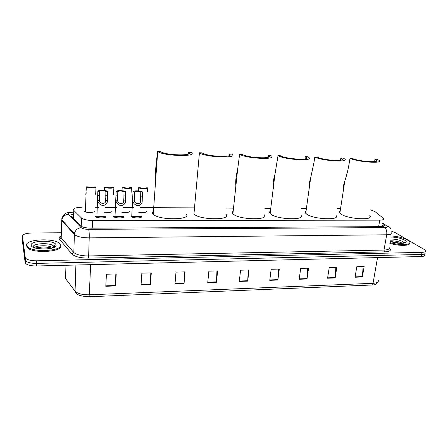 <?xml version="1.0" encoding="UTF-8"?>
<svg xmlns="http://www.w3.org/2000/svg" width="448" height="448" viewBox="0 0 448 448"><rect width="100%" height="100%" fill="white"/><g stroke="black" fill="none" stroke-linecap="round" stroke-linejoin="round"><path stroke-width="0.67" d="M141.21 217.224L141.4 216.446C142.946 218.277 133.073 218.456 131.421 216.608L131.275 216.434M123.799 216.423C125.205 218.249 115.321 218.473 113.658 216.636L113.484 216.418M105.862 216.406C107.117 218.226 97.222 218.484 95.547 216.664L95.346 216.401M146.138 211.994L146.3 211.26C146.563 212.274 144.911 212.733 141.338 212.643M129.254 211.193C129.494 212.128 127.988 212.604 124.729 212.621M111.888 211.126C112.011 212.122 110.309 212.598 106.775 212.554M94.192 211.058C95.323 212.789 85.607 213.018 84.017 211.288L83.815 211.019M82.057 207.245C75.516 207.435 72.755 208.482 73.774 210.386L81.575 218.081C83.58 219.57 87.248 220.371 92.568 220.483L379.753 220.142C382.956 220.069 384.244 219.509 383.606 218.45L374.993 211.624L370.714 209.882M141.305 216.328L131.219 216.317M123.715 216.311L113.434 216.3M105.79 216.294L95.301 216.283M340.536 208.74L336.98 208.723M306.404 208.544L301.672 208.516M270.766 208.337L264.869 208.303M233.514 208.124L226.486 208.079M194.494 207.894L140.09 207.581M133.739 207.542L123.424 207.486M116.956 207.446L105.398 207.379M98.806 207.34L95.066 207.318M391.742 231.314L395.265 232.68L424.071 249.385L425.449 250.544C425.975 251.636 424.822 252.241 421.988 252.364L36.624 260.803C31.371 260.809 27.754 259.997 25.771 258.373L25.211 257.365L22.462 236.079C22.842 234.237 25.978 233.206 31.87 232.994L60.928 232.77M421.988 252.364L421.579 254.453C424.413 254.324 425.566 253.714 425.04 252.616C425.566 253.714 424.413 254.324 421.579 254.453L36.574 263.402C31.326 263.407 27.714 262.595 25.738 260.96L25.172 259.946L22.434 238.202M73.651 213.842C71.21 214.53 70.431 215.404 71.322 216.457L80.394 225.742C82.398 227.276 86.061 228.088 91.381 228.178L380.632 226.654C383.824 226.57 385.106 225.988 384.474 224.896L382.738 223.418M382.368 225.523L383.404 226.363M424.637 254.677C425.163 255.786 424.01 256.407 421.176 256.536L421.579 254.453L36.574 263.402C31.326 263.407 27.714 262.595 25.738 260.96L25.172 259.946L22.434 238.47L22.462 236.079M32.682 246.926L33.225 246.775L32.682 246.926M421.176 256.536L36.523 265.989C31.282 266.006 27.675 265.188 25.698 263.536L25.138 262.517L22.4 240.85L22.434 238.47M175.011 283.769L175.986 272.138L185.074 271.863L184.055 283.444L175.011 283.769M141.053 285.001L141.859 273.157L151.295 272.877L150.444 284.665L141.053 285.001M105.795 286.283L106.422 274.215L116.222 273.924L115.545 285.93L105.795 286.283M269.758 280.33L271.158 269.293L279.317 269.052L277.878 280.034L269.758 280.33M299.163 279.261L300.692 268.414L308.566 268.178L307.009 278.975L299.163 279.261M327.578 278.23L329.218 267.557L336.829 267.333L335.16 277.956L327.578 278.23M355.051 277.234L356.793 266.734L364.157 266.515L362.382 276.965L355.051 277.234M207.738 282.582L208.869 271.158L217.627 270.894L216.457 282.268L207.738 282.582M239.299 281.434L240.57 270.206L249.021 269.954L247.71 281.131L239.299 281.434M248.254 269.976L247.71 281.131M216.944 270.911L216.457 282.268M363.121 266.549L362.382 276.965M335.854 267.361L335.16 277.956M307.658 268.201L307.009 278.975M278.477 269.074L277.878 280.034M115.825 273.935L115.545 285.93M150.797 272.888L150.444 284.665M184.481 271.886L184.055 283.444M391.138 235.928C397.734 236.398 403.194 237.765 407.523 240.022L409.567 241.735C412.16 245.078 399.426 245.65 389.956 242.525M409.651 243.046C410.642 245.991 398.574 246.176 389.816 243.292M374.982 159.225L376.522 160.082C380.716 163.05 358.786 161.549 352.234 158.39L349.972 158.306C357.756 162.092 384.082 163.89 379.047 160.339L377.177 159.309L374.982 159.225L374.59 161.61M369.734 215.729C374.41 220.556 348.667 219.302 341.281 214.278L339.858 213.119C339.237 212.335 339.343 211.669 340.166 211.114M349.972 158.306L349.154 163.565C348.018 169.999 346.578 175.778 344.837 180.897C343.532 184.587 343.073 187.561 343.459 189.812M340.866 157.97L342.054 158.665C346.657 161.84 323.333 160.412 317.134 157.102L314.776 157.013C322.134 160.978 350.129 162.697 344.602 158.894L343.157 158.054L340.866 157.97L340.519 160.278M335.961 215.393C341.118 220.55 313.746 219.498 306.774 214.2L305.738 213.304C305.032 212.447 305.138 211.708 306.046 211.092M314.776 157.013L314.026 162.383L310.654 178.007C309.221 182.482 308.717 186.094 309.148 188.832M305.273 156.666L306.113 157.181C311.147 160.569 286.25 159.23 280.487 155.753L278.023 155.663C284.861 159.824 314.737 161.437 308.689 157.382L307.658 156.75L305.273 156.666L304.976 158.855M300.776 215.029C306.454 220.522 277.256 219.716 270.788 214.11L270.127 213.506C269.332 212.576 269.433 211.77 270.424 211.086M278.023 155.663L274.96 174.373C272.994 180.762 272.636 185.657 273.89 189.05M268.094 155.299L268.598 155.624C274.098 159.23 247.425 157.993 242.189 154.347L239.613 154.252C245.812 158.626 277.822 160.11 271.214 155.798L270.586 155.389L268.094 155.299L267.854 157.332M264.102 214.642C270.334 220.472 239.075 219.951 233.218 214.021L232.915 213.73C232.03 212.733 232.126 211.859 233.195 211.103M239.613 154.252L237.658 169.361C235.766 176.893 235.239 182.846 236.085 187.225M199.466 152.802C205.044 157.388 239.254 158.687 232.081 154.134L229.415 153.994C235.396 157.814 206.786 156.71 202.138 152.88L199.427 152.774L193.956 213.926M229.23 153.866L229.046 155.702M198.912 158.525L199.427 152.774M225.848 214.234C232.646 220.371 199.254 220.226 193.995 213.965M157.702 151.508C163.598 156.178 198.374 157.058 191.29 152.471L188.563 152.37C194.376 156.206 165.351 155.439 160.457 151.553L157.349 151.228L157.702 151.508L153.233 214.211L152.891 213.825C152.202 212.873 152.387 212.005 153.446 211.221M188.563 152.37L188.429 153.95M157.349 151.228L156.929 157.119C155.702 166.97 155.114 175.246 155.159 181.95M186.01 213.909C192.741 220.091 158.833 220.573 153.233 214.211M26.561 245.297C25.071 239.036 54.981 237.748 59.791 243.678L60.502 244.826C63.398 250.942 32.665 252.902 27.373 246.742L26.561 245.297M60.497 245.823C63.078 251.927 32.592 253.809 27.356 247.677L26.555 245.678M147.426 192.002L147.706 187.919M138.6 187.706C140.33 188.978 148.019 189.101 147.706 187.858L146.115 187.83C144.738 188.53 142.766 188.502 140.202 187.734L138.6 187.706L138.393 190.904M130.939 194.723L131.471 187.589C131.667 188.838 123.844 188.714 122.203 187.432L122.018 190.691M122.203 187.432L123.833 187.46C126.375 188.233 128.38 188.266 129.853 187.561L131.471 187.589M113.462 194.499L113.921 187.298C113.994 188.558 106.019 188.434 104.474 187.141L104.311 190.462M104.474 187.141L106.137 187.169C108.651 187.947 110.695 187.981 112.269 187.27L113.921 187.298M95.659 194.275L96.034 187.001C95.984 188.272 87.847 188.143 86.408 186.838L85.798 195.026M86.408 186.838L88.105 186.866C90.591 187.656 92.674 187.69 94.354 186.973L96.034 187.001M134.663 191.794L134.478 200.962C135.005 204.495 140.846 204.534 140.588 201.018L140.756 191.878C138.152 191.083 136.119 191.055 134.663 191.794L133.011 191.772L131.718 216.838M133.011 191.772C132.838 190.467 140.616 190.59 142.391 191.906L142.218 201.034C142.257 203.543 140.874 205.145 138.074 205.839C135.1 205.106 133.353 203.47 132.832 200.945L132.726 200.463M142.391 191.906L140.756 191.878M117.796 191.554L117.628 200.805C118.121 204.366 124.062 204.411 123.85 200.861L123.995 191.638C121.419 190.837 119.353 190.809 117.796 191.554L116.116 191.526L114.968 217.314M116.116 191.526C116.06 190.215 123.984 190.338 125.664 191.666L125.513 200.878C125.518 203.409 124.085 205.022 121.223 205.727C118.21 204.982 116.452 203.336 115.954 200.788L115.886 200.48M125.664 191.666L123.995 191.638M99.557 191.29L99.406 200.631C99.854 204.232 105.918 204.271 105.75 200.693L105.879 191.38C103.326 190.568 101.22 190.54 99.557 191.29L97.838 191.262L96.886 217.342M97.838 191.262C97.922 189.946 105.997 190.07 107.576 191.402L107.447 200.71C107.414 203.263 105.93 204.893 103.001 205.604C99.938 204.854 98.168 203.19 97.698 200.614L97.67 200.48M107.576 191.402L105.879 191.38M65.929 225.277L66.114 224.633M72.834 218.002L73.511 217.806M378.627 226.666L379.753 220.142M92.226 228.178L92.568 220.483M81.189 226.307L81.514 218.019M73.478 218.663L73.774 210.386M73.17 216.675L73.438 214.581M73.623 214.581L71.613 214.682M73.713 212.195C69.91 212.296 68.006 212.901 68.012 214.004L81.183 227.657C82.494 228.721 84.963 229.286 88.609 229.348L384.614 227.606C387.05 227.522 387.806 227.035 386.882 226.139L382.827 222.886M391.776 232.344C392.616 233.839 390.919 234.651 386.702 234.791L89.219 237.877C82.096 237.787 77.185 236.684 74.48 234.567L61.314 220.035M60.822 236.275L61.197 237.782L61.79 219.951C62.608 216.642 64.747 214.766 68.225 214.329M389.323 248.074L389.553 248.102C391.658 250.309 389.978 251.563 384.513 251.871L88.592 258.11C80.377 258.059 74.838 256.71 71.977 254.066L59.578 239.378C58.638 238.174 59.052 237.065 60.827 236.046M25.211 257.365L25.138 262.517M36.624 260.803L36.523 265.989M61.13 238.19L61.426 238.05M384.614 227.606C386.394 229.006 387.094 231.398 386.702 234.791L383.998 250.057C388.192 249.872 389.889 248.982 389.082 247.391M61.421 219.106L61.953 218.501M73.539 211.932L73.601 211.932C68.572 212.33 65.895 212.884 65.559 213.601L62.826 216.3L61.79 219.951L74.413 233.638L73.825 252.532C76.502 254.772 81.374 255.909 88.441 255.948L383.998 250.057L384.513 251.871M59.578 239.378L61.197 237.782L73.679 252.375L71.977 254.066M88.609 229.348C89.13 231.017 89.331 233.862 89.219 237.877L88.592 258.11M145.09 212.419L139.373 212.402M127.915 212.369L122.091 212.346M110.421 212.313L104.485 212.296M60.771 236.438C59.926 237.345 59.898 237.866 60.693 237.994L61.186 237.95L73.825 252.532L74.413 233.638C75.286 230.149 77.543 228.155 81.183 227.657M386.882 226.139C388.724 226.296 390.046 227.17 390.835 228.76M72.99 214.43L73.03 214.026M382.273 226.061L382.805 226.492M383.751 226.257L384.065 224.482M76.367 293.401L75.046 291.166C75.309 294.431 79.929 296.296 88.9 296.755L89.298 294.795L373.038 283.31L371.722 285.012L88.939 296.755M76.031 265.02L75.046 291.166C77.638 293.664 82.387 294.874 89.298 294.795L90.636 264.662M377.53 257.611L373.038 283.31C377.21 283.024 378.924 281.977 378.168 280.162M65.979 265.266L65.537 278.538L74.934 291.026L75.914 265.02M239.344 281.036L247.744 280.728M269.808 279.933L277.911 279.642M299.219 278.874L307.048 278.589M327.639 277.85L335.205 277.575M355.113 276.858L362.426 276.595M207.777 282.173L216.49 281.859M175.045 283.354L184.083 283.03M141.086 284.581L150.461 284.239M105.818 285.852L115.562 285.499M390.572 239.081C395.153 238.963 399.246 239.798 402.864 241.584L404.214 242.945M390.942 237.031C396.206 237.143 400.719 238.151 404.494 240.061C410.9 243.505 398.39 244.709 390.163 241.354M390.258 240.828C394.733 240.699 398.787 241.511 402.422 243.27M33.23 246.814C33.001 243.118 50.607 242.474 53.474 246.008L53.956 247.044M31.22 245.23C29.966 240.15 55.283 239.882 55.983 244.888C58.083 250.012 31.466 250.466 31.22 245.23M34.143 247.626C37.369 245.118 49.381 245.146 52.791 247.638M53.967 246.394L54.835 246.915M142.218 201.034L140.588 201.018M134.478 200.962L132.832 200.945M134.4 196.062L132.748 196.039M142.111 196.151L140.476 196.134M125.513 200.878L123.85 200.861M117.628 200.805L115.954 200.788M117.561 195.86L115.881 195.838M125.418 195.95L123.749 195.933M107.447 200.71L105.75 200.693M99.406 200.631L97.698 200.614M99.35 195.642L97.636 195.619M107.358 195.737L105.661 195.714M71.977 217.123L73.556 216.563M81.25 226.341L81.575 218.081M73.584 214.424L71.954 214.474M25.771 258.373L25.698 263.536M145.83 212.173L138.264 212.15M128.694 212.117L120.988 212.089M111.233 212.061L103.382 212.033M384.278 225.999L384.474 224.896M377.894 281.994C376.869 284.015 374.808 285.018 371.722 285.012M390.18 241.265L399.756 243.286C402.898 243.712 406.213 242.178 404.757 242.295L404.001 243.012M399.756 243.286C396.732 242.402 394.106 241.931 391.882 241.864M376.522 160.082L376.331 161.218M344.837 180.897L339.858 213.119M342.054 158.665L341.863 159.925M310.66 178.007L305.738 213.304M306.113 157.181L305.922 158.564M274.96 174.373L270.127 213.506M268.598 155.624L268.419 157.125M237.658 169.361L232.915 213.73M229.415 153.994L229.253 155.613M53.435 247.341L53.474 246.008L54.359 245.655C54.863 245.633 54.807 246.042 54.186 246.876C51.895 248.108 49.476 248.769 46.928 248.864C41.345 249.071 37.167 248.64 34.39 247.57L34.098 247.61M51.498 248.08C49.79 247.436 44.167 246.798 42.655 246.999L35.678 247.934M27.373 246.742L27.356 247.677M86.15 192.231L85.344 211.943M140.37 201.925L140.56 198.985M123.648 201.69L123.827 198.61M105.566 201.432L105.728 198.184"/></g></svg>

